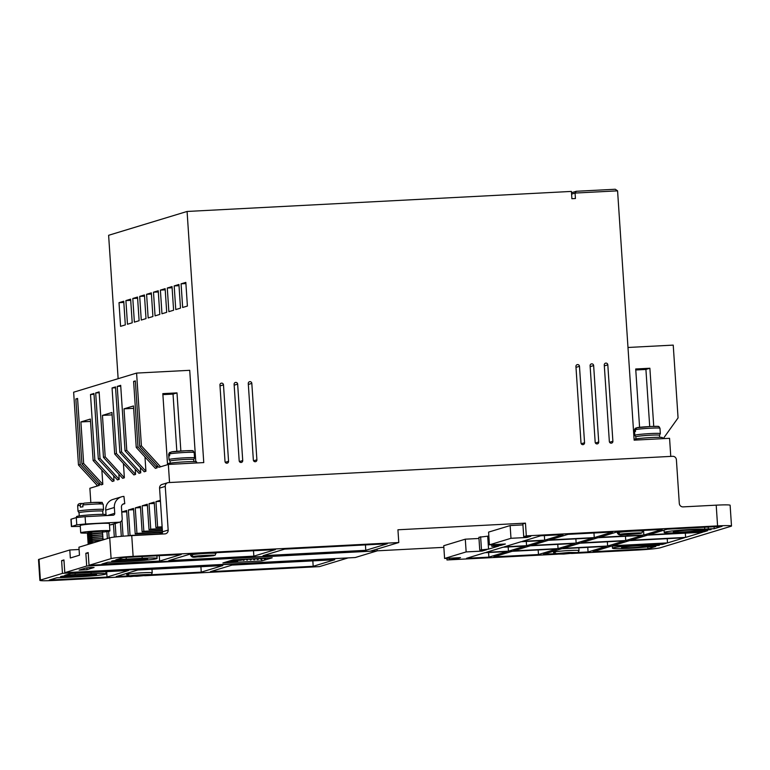 <?xml version="1.0" encoding="UTF-8"?>
<svg xmlns="http://www.w3.org/2000/svg" width="770" height="770" viewBox="0 0 770 770"><rect width="100%" height="100%" fill="white"/><g stroke="black" fill="none" stroke-linecap="round" stroke-linejoin="round"><path stroke-width="1.16" d="M193.867 461.596L193.732 459.536A11.877 0.683 176.2 0 0 184.684 459.469A11.877 0.683 176.2 0 0 170.035 461.105L170.17 463.165M659.669 437.312L659.524 435.252A11.877 0.683 176.2 0 0 650.477 435.194A11.877 0.683 176.2 0 0 635.827 436.831L635.972 438.89M102.939 514.35L102.728 511.203A11.877 0.683 176.2 0 0 93.69 511.136A11.877 0.683 176.2 0 0 79.041 512.772L79.243 515.929M213.434 555.709L200.797 556.903L213.694 555.671L192.481 556.797L190.565 555.074L191.451 555.026M129.533 575.912C130.987 575.171 154.298 573.958 150.487 574.824L129.533 575.912L127.618 574.189A12.792 0.732 176.2 0 0 126.761 574.449A12.792 0.732 -3.8 0 0 126.703 574.526C128.667 578.222 131.458 575.787 136.964 576.287L149.881 575.055L128.667 576.172L126.761 574.449L127.647 574.401M579.021 550.588A12.792 0.732 -3.8 0 0 569.28 550.512A12.792 0.732 -3.8 0 0 553.495 552.282C556.113 554.987 551.185 553.996 563.765 554.044L576.682 552.802L555.468 553.928L553.659 552.687L554.515 552.427L556.335 553.668L577.288 552.571L578.241 552.234L579.021 550.588L578.838 547.826M620.139 534.284C621.592 533.552 644.913 532.33 641.092 533.196L620.139 534.284L618.223 532.561A12.792 0.732 176.2 0 0 617.367 532.821A12.792 0.732 -3.8 0 0 617.309 532.898C619.273 536.603 622.064 534.159 627.569 534.659L640.496 533.427L619.282 534.553L617.367 532.821L618.252 532.773M643.566 546.633A12.792 0.732 -3.8 0 1 631.323 547.643A12.792 0.732 -3.8 0 1 621.582 547.576A12.792 0.732 -3.8 0 1 637.358 545.815A12.792 0.732 -3.8 0 1 646.588 545.709L659.322 545.333L643.566 546.633L643.499 545.612M695.3 530.915A12.792 0.732 -3.8 0 1 683.057 531.935A12.792 0.732 -3.8 0 1 673.317 531.868A12.792 0.732 -3.8 0 1 689.092 530.097A12.792 0.732 -3.8 0 1 698.323 530.001L711.057 529.625L695.3 530.915L695.233 529.895M196.706 462.953L196.629 461.904A14.611 0.837 176.2 0 0 185.503 461.817A14.611 0.837 176.2 0 0 167.465 463.838L167.523 464.685M662.498 438.679L662.431 437.62A14.611 0.837 176.2 0 0 651.295 437.543A14.611 0.837 176.2 0 0 634.076 439.227M91.139 567.413L94.084 567.5L87.02 569.646L79.108 570.118L86.298 567.904L91.139 567.413M653.008 544.833A21.926 1.261 176.2 0 0 639.514 545.16A21.926 1.261 176.2 0 0 612.468 548.182A21.926 1.261 176.2 0 0 629.167 548.298A21.926 1.261 176.2 0 0 645.684 547.056L649.274 546.873A15.525 0.895 176.2 0 0 655.799 546.45L647.926 548.846L593.025 551.705L611.39 546.122L666.291 543.264L662.479 544.419A15.525 0.895 176.2 0 0 656.598 544.65L653.008 544.833L652.95 543.957M704.743 529.125A21.926 1.261 176.2 0 0 691.248 529.442A21.926 1.261 176.2 0 0 664.202 532.474A21.926 1.261 176.2 0 0 680.901 532.59A21.926 1.261 176.2 0 0 697.418 531.348L701.008 531.165A15.525 0.895 176.2 0 0 707.534 530.742L703.713 531.897L648.812 534.755L667.176 529.183L722.077 526.324L714.213 528.711A15.525 0.895 176.2 0 0 708.333 528.932L704.743 529.125L704.617 527.229M609.59 442.259L612.881 441.258A1.829 1.771 -106.9 0 1 611.236 443.173A1.829 1.771 -106.9 0 1 609.34 441.451L604.267 365.019A1.829 1.771 -106.9 0 1 605.509 363.171A1.829 1.771 -106.9 0 1 607.809 364.826L604.325 365.885M239.431 461.557L242.723 460.556A1.829 1.771 -106.9 0 1 241.077 462.472A1.829 1.771 -106.9 0 1 239.181 460.739L234.109 384.307A1.829 1.771 -106.9 0 1 235.351 382.469A1.829 1.771 -106.9 0 1 237.651 384.124L234.167 385.183M581.254 443.741L584.546 442.74A1.829 1.771 -106.9 0 1 582.9 444.646A1.829 1.771 -106.9 0 1 581.004 442.923L575.931 366.491A1.829 1.771 -106.9 0 1 577.173 364.653A1.829 1.771 -106.9 0 1 579.473 366.308L575.989 367.367M595.422 443L598.713 441.999A1.829 1.771 -106.9 0 1 597.068 443.915A1.829 1.771 -106.9 0 1 595.172 442.182L590.099 365.75A1.829 1.771 -106.9 0 1 591.341 363.912A1.829 1.771 -106.9 0 1 593.641 365.567L590.157 366.626M225.263 462.298L228.555 461.297A1.829 1.771 -106.9 0 1 226.909 463.203A1.829 1.771 -106.9 0 1 225.013 461.48L219.941 385.048A1.829 1.771 -106.9 0 1 221.183 383.21A1.829 1.771 -106.9 0 1 223.483 384.865L219.999 385.924M253.6 460.816L256.891 459.815A1.829 1.771 -106.9 0 1 255.245 461.731A1.829 1.771 -106.9 0 1 253.349 459.998L248.277 383.575A1.829 1.771 -106.9 0 1 249.519 381.728A1.829 1.771 -106.9 0 1 251.819 383.383L248.335 384.442M105.769 515.602L105.711 514.658A14.611 0.837 176.2 0 0 94.575 514.581A14.611 0.837 176.2 0 0 76.548 516.593L76.605 517.498M88.059 533.052A14.611 0.837 -3.8 0 1 80.715 532.811A14.611 0.837 -3.8 0 1 98.752 530.8A14.611 0.837 -3.8 0 1 109.879 530.876A14.611 0.837 -3.8 0 1 102.429 532.109M109.879 530.876L109.398 523.6A14.611 0.837 176.2 0 0 98.271 523.513A14.611 0.837 176.2 0 0 80.234 525.535L80.715 532.811M89.233 542.465L88.868 542.041L93.882 541.098L101.332 540.405M102.757 539.972L93.863 540.732L88.666 542.224M89.108 540.646L88.752 540.222L93.767 539.279L100.832 538.605L103.064 538.528L103.016 539.972M103.064 538.528L93.738 538.913L88.55 540.405M88.983 538.827L88.627 538.403L93.642 537.46L102.747 536.748M102.949 536.709L93.622 537.094L88.425 538.586M88.868 537.008L88.511 536.584L93.526 535.641L102.622 534.929M102.824 534.88L93.497 535.275L88.3 536.767M88.743 535.179L88.386 534.765L93.401 533.822L102.506 533.11M102.381 531.29L102.468 532.676M102.468 532.753L93.382 533.456L88.184 534.948M88.925 544.169L92.304 543.148M94.421 542.504L88.964 543.495L88.791 544.043M88.627 533.36L88.261 532.946L93.276 532.003L102.054 531.242L88.011 532.33L88.059 533.129M162.335 533.09L158.61 534.226M161.892 534.053A3.657 3.542 73.1 0 0 162.47 531.8L159.573 488.122L165.261 486.399L168.168 530.078A3.657 3.542 -106.9 0 1 164.867 533.899L131.747 535.622A18.268 1.049 -3.8 0 0 109.725 537.855L111.101 558.606L89.022 565.305L88.184 552.571L85.855 553.274L86.702 566.017L64.795 572.668L63.949 559.925L61.619 560.637L62.466 573.371L40.396 580.079L39.02 559.328L69.8 549.982L79.089 549.501M165.261 486.399A3.657 3.542 -106.9 0 1 167.745 482.713L162.056 484.445A3.657 3.542 73.1 0 0 159.573 488.122M130.525 576.461L53.794 580.465A18.268 1.049 -3.8 0 1 39.876 580.359L38.5 559.617A18.268 1.049 -3.8 0 1 39.02 559.328M69.8 549.982L70.33 557.99L79.474 555.209L78.935 547.201L109.725 537.855M162.422 532.696L161.806 521.742M121.997 520.202L123.056 536.199M128.311 535.824L126.627 510.52L121.766 511.992M160.381 500.269L155.944 501.616L157.638 527.094L155.915 527.614L154.221 502.136L149.043 503.715L150.737 529.183L149.014 529.712L147.32 504.235L142.152 505.803L143.836 531.281L142.113 531.81L140.419 506.333L135.251 507.902L136.945 533.379L135.222 533.899L133.528 508.421L128.349 510L130.043 535.468L129.042 535.776M133.643 408.331L124.009 408.841L133.489 405.954L136.242 447.447L155.405 468.362L157.128 467.842L137.965 446.927L133.614 381.41L135.347 380.89L139.697 446.398L158.851 467.313L168.341 464.435L169.544 482.521M157.128 467.842L156.955 465.244M120.746 386.203L117.233 386.386L120.688 385.337L125.038 450.854L144.202 471.769L145.925 471.24L144.972 456.976M112.093 414.886L102.448 415.386L111.929 412.499L114.692 453.992L133.855 474.907L135.578 474.387L116.414 453.472L112.064 387.955L115.51 386.915L119.86 452.423L139.024 473.338L140.746 472.809L140.4 467.621M135.578 474.387L135.231 469.2M99.186 392.748L95.682 392.931L99.128 391.892L103.478 457.399L122.642 478.314L124.365 477.785L123.421 463.521M94.854 460.017L93.132 460.537L112.295 481.452L114.018 480.932L94.854 460.017L90.504 394.51L93.959 393.46L98.31 458.968L117.464 479.883L119.196 479.364L118.85 474.176M114.018 480.932L113.671 475.744M77.597 398.87L75.845 398.956L77.568 398.436L81.928 463.944L101.082 484.859L102.805 484.34L101.861 470.066M90.831 502.579L89.878 488.267L99.359 485.379L99.186 482.79M107.377 538.567L106.915 531.589M108.657 531.3L109.099 538.047M114.316 537.065L113.45 524.062M115.173 523.533L116.058 536.863M121.304 536.344L120.351 521.944M122.738 504.273L124.769 503.657L123.922 496.4A10.597 10.27 -106.9 0 0 121.544 496.814L112.93 499.432A10.597 10.27 73.1 0 0 105.731 510.106L114.355 507.488A10.597 10.27 -106.9 0 1 121.544 496.814M160.449 501.376L155.944 501.616M617.578 190.845L615.259 189.247L576.297 191.278L575.075 193.058L617.578 190.845L634.143 440.151L669.563 438.303L670.766 456.398M167.745 482.713A3.657 3.542 -106.9 0 1 168.563 482.578L672.614 456.302A3.657 3.542 -106.9 0 1 676.397 459.757L679.304 503.426A3.657 3.542 73.1 0 0 683.086 506.881L716.206 505.159A18.268 1.049 -3.8 0 1 730.124 505.255L731.5 526.006A18.268 1.049 -3.8 0 1 730.98 526.285L660.275 547.768A18.268 1.049 -3.8 0 1 638.253 550.001L571.475 553.476M88.184 544.4L87.434 533.071M102.564 539.731L103.931 539.616M105.086 539.26L103.911 539.327M119.273 561.243A10.048 0.578 -3.8 0 1 111.621 561.186A10.048 0.578 -3.8 0 1 124.018 559.8L139.957 558.972A10.048 0.578 -3.8 0 1 147.609 559.03A10.048 0.578 -3.8 0 1 135.212 560.416L119.273 561.243L119.196 560.127M88.897 574.478A10.048 0.578 -3.8 0 1 96.548 574.535A10.048 0.578 -3.8 0 1 84.151 575.922L68.212 576.749A10.048 0.578 -3.8 0 1 60.561 576.692A10.048 0.578 -3.8 0 1 72.957 575.306L88.897 574.478M39.876 580.359A18.268 1.049 -3.8 0 1 40.396 580.079M446.869 558.346L446.975 559.963L557.326 554.217M377.156 550.819L443.847 547.345M144.673 575.729L319.463 566.614L348.002 557.942L319.666 559.424L317.51 560.079L190.373 566.162L188.217 566.816L188.178 566.229M716.206 505.159L717.582 525.9L526.305 535.872L525.458 523.138L397.936 529.779L398.783 542.523L133.123 556.373L131.747 535.622M111.101 558.606A18.268 1.049 -3.8 0 1 133.123 556.373M62.466 573.371L105.355 570.551L103.199 571.244L188.217 566.816M63.987 560.512L61.619 560.637M78.405 572.543L78.367 571.956M89.022 565.305L104.97 564.477L102.814 565.132L127.608 563.832L129.764 563.178L370.245 551.185L398.783 542.523M121.766 512.069L126.713 511.819M130.043 535.468L159.563 533.937M128.349 510L133.614 509.721M135.222 533.899L162.22 532.494M136.945 533.379L162.191 532.06M135.251 507.902L140.506 507.623M142.113 531.81L162.104 530.761M143.836 531.281L162.075 530.328M142.152 505.803L147.407 505.534M149.014 529.712L161.989 529.038M150.737 529.183L161.96 528.605M149.043 503.715L154.308 503.436M155.915 527.614L161.873 527.306M157.638 527.094L161.844 526.872M612.881 441.258L607.809 364.826M242.723 460.556L237.651 384.124M584.546 442.74L579.473 366.308M571.59 194.117L575.075 193.058L575.44 198.516L571.889 198.708L571.407 191.422L187.081 211.461L108.618 235.293L118.137 378.686M168.341 464.435L203.761 462.587L187.081 211.461M598.713 441.999L593.641 365.567M228.555 461.297L223.483 384.865M256.891 459.815L251.819 383.383M139.697 446.398L141.42 445.878L160.584 466.793M133.614 381.41L135.376 381.323M136.242 447.447L137.965 446.927M124.009 408.841L126.761 450.325L145.925 471.24M125.038 450.854L126.761 450.325M117.233 386.386L121.583 451.903L140.746 472.809M119.86 452.423L121.583 451.903M112.064 387.955L115.567 387.772M114.692 453.992L116.414 453.472M102.448 415.386L105.201 456.88L124.365 477.785M103.478 457.399L105.201 456.88M95.682 392.931L100.033 458.448L119.196 479.364M98.31 458.968L100.033 458.448M90.504 394.51L94.017 394.327M93.132 460.537L90.379 419.053L80.889 421.931L83.651 463.425L102.805 484.34M90.533 421.431L80.889 421.931M81.928 463.944L83.651 463.425M75.845 398.956L80.195 464.474L99.359 485.379M97.636 485.909L78.473 464.993L80.195 464.474M124.769 503.657L124.413 503.676A3.292 3.186 -106.9 0 0 121.439 507.122L122.209 518.768A3.292 3.186 -106.9 0 1 119.244 522.204L85.595 523.966L85.104 516.68L113.094 515.226A1.829 1.771 -106.9 0 0 114.74 513.311L114.355 507.488M106.096 515.592L105.731 510.106M109.484 524.89L110.62 524.822A3.292 3.186 73.1 0 0 111.361 524.697L119.985 522.079M85.104 516.68L76.297 517.575L76.779 524.851L71.398 526.545L80.292 526.41M627.983 347.472L673.23 345.114L678.062 417.908L663.249 438.64M717.582 525.9A18.268 1.049 -3.8 0 1 731.5 526.006M181.191 554.515L159.631 561.06L101.89 564.073L107.944 562.235A19.548 1.126 176.2 0 0 117.03 561.927L132.969 561.089A19.548 1.126 176.2 0 0 157.09 558.394A19.548 1.126 176.2 0 0 142.2 558.288L126.261 559.126A19.548 1.126 176.2 0 0 115.856 559.828L123.45 557.528L181.191 554.515M284.621 549.125L387.339 543.764L365.789 550.319L263.061 555.671L284.621 549.125M168.842 560.579L190.402 554.034L275.41 549.607L253.85 556.152L168.842 560.579M210.47 571.648L232.02 565.093L334.748 559.742L313.188 566.287L210.47 571.648M127.541 575.97L116.241 576.557L137.801 570.012L222.809 565.575L201.259 572.129L150.901 574.747M65.97 577.433L81.909 576.605A19.548 1.126 176.2 0 0 106.029 573.9A19.548 1.126 176.2 0 0 91.139 573.794L75.2 574.632A19.548 1.126 176.2 0 0 64.805 575.334L70.85 573.496L128.59 570.493L107.03 577.038L49.299 580.041L56.884 577.741A19.548 1.126 176.2 0 0 65.97 577.433M64.795 572.668L355.259 557.528L377.156 550.877L86.702 566.017M272.195 557.798L261.848 560.935L222.886 562.966L233.233 559.828L272.195 557.798M85.855 553.274L88.223 553.149M377.04 549.125L377.156 550.877M554.342 553.717L543.437 554.284L561.802 548.712L606.433 546.382L588.068 551.965L577.702 552.504M579.906 543.216L624.537 540.887L607.636 546.017L563.005 548.346L579.906 543.216M598.011 537.71L642.642 535.381L625.74 540.521L581.109 542.84L598.011 537.71M630.707 540.261L647.609 535.131L702.51 532.263L685.608 537.402L630.707 540.261M629.494 540.627L684.405 537.768L667.503 542.898L612.593 545.757L629.494 540.627M548.423 540.299L593.054 537.97L576.153 543.1L531.521 545.429L548.423 540.299M504.244 546.854L521.146 541.714L543.466 540.559L526.565 545.689L504.244 546.854M526.305 535.872L523.716 536.661L530.8 536.295L526.921 537.47L510.982 538.297L489.422 544.842L505.37 544.015L500.625 545.458L493.541 545.824L491.818 546.354L498.902 545.978L488.555 549.125L479.739 550.011L486.833 549.645L482.087 551.089L466.148 551.917L444.588 558.462L460.527 557.634L456.649 558.808L446.975 559.963M466.572 558.298L484.936 552.716L507.247 551.551L488.883 557.134L466.572 558.298M486.139 552.35L503.041 547.22L525.352 546.055L508.46 551.185L486.139 552.35M522.358 541.349L540.723 535.776L563.034 534.611L544.669 540.184L522.358 541.349M549.626 539.934L568 534.351L612.631 532.022L594.257 537.604L549.626 539.934M513.417 550.925L530.318 545.795L574.949 543.466L558.048 548.606L513.417 550.925M493.84 556.874L512.204 551.291L556.835 548.971L538.471 554.544L493.84 556.874M599.224 537.345L617.588 531.772L662.219 529.442L643.855 535.015L599.224 537.345M449.565 559.184L449.497 558.212M444.588 558.462L443.741 545.728L465.301 539.183L478.978 538.471M479.739 550.011L478.901 537.277L488.844 536.035M489.422 544.842L488.584 532.109L510.135 525.563L522.936 524.89M523.716 536.661L522.869 523.918L525.458 523.138M212.616 559.405L212.578 558.866M102.814 565.132L102.776 564.593M195.782 461.673L189.718 370.312L136.588 373.084L141.42 445.878M125.905 300.589L127.474 324.247L132.219 322.803L130.64 299.145L125.905 300.589L130.727 300.339M139.697 296.392L141.266 320.05L146.011 318.616L144.442 294.958L139.697 296.392L144.519 296.142M153.49 292.205L155.068 315.864L159.804 314.42L158.235 290.762L153.49 292.205L158.312 291.955M167.292 288.019L168.861 311.677L173.606 310.233L172.028 286.575L167.292 288.019L172.114 287.768M181.085 283.822L182.654 307.48L187.399 306.046L185.83 282.388L181.085 283.822L185.907 283.572M174.184 285.92L175.762 309.579L180.498 308.135L178.929 284.476L174.184 285.92L179.006 285.67M160.391 290.107L161.96 313.765L166.705 312.331L165.136 288.673L160.391 290.107L165.213 289.857M146.598 294.304L148.167 317.962L152.912 316.518L151.334 292.86L146.598 294.304L151.421 294.053M132.796 298.49L134.375 322.149L139.11 320.705L137.541 297.047L132.796 298.49L137.618 298.24M119.004 302.677L120.572 326.336L125.317 324.901L123.749 301.243L119.004 302.677L123.826 302.427M180.854 450.979L176.994 392.892L162.826 393.634L167.485 463.79M176.994 392.892L173.029 394.096L176.831 451.297M173.029 394.096L162.894 394.625M78.473 464.993L73.641 392.2L136.588 373.084M96.953 485.158A14.611 0.837 176.2 0 0 96.76 485.312L96.818 486.159M76.297 517.575L70.917 519.259L71.398 526.545M76.779 524.851L85.595 523.966M639.591 427.34L635.712 368.984L649.88 368.243L653.74 426.359M649.707 426.513L645.915 369.446L635.779 369.975M645.915 369.446L649.88 368.243M159.631 561.06L159.274 555.661M365.432 544.91L365.789 550.319M341.87 552.129L341.909 552.668M253.85 556.152L253.494 550.743M313.188 566.287L312.832 560.887M201.259 572.129L200.903 566.72M317.51 560.079L317.471 559.492M107.03 577.038L106.674 571.629M261.848 560.935L261.742 559.357M588.068 551.965L587.76 547.354M607.636 546.017L607.357 541.782M625.74 540.521L625.461 536.276M685.608 537.402L685.329 533.158M667.503 542.898L667.215 538.663M576.153 543.1L575.873 538.865M526.565 545.689L526.285 541.454M456.581 557.836L456.649 558.808M465.301 539.183L466.148 551.917M482.01 549.896L482.087 551.089M480.624 536.757L481.471 549.491M487.708 536.382L488.555 549.125M491.818 546.354L491.703 544.727M493.541 545.824L493.464 544.64M500.625 545.458L500.548 544.265M510.982 538.297L510.135 525.563M526.921 537.47L526.853 536.497M488.575 552.523L488.883 557.134M508.46 551.185L508.171 546.95M544.669 540.184L544.361 535.583M594.257 537.604L593.959 532.994M558.048 548.606L557.769 544.361M538.172 549.944L538.471 554.544M662.479 544.419L662.412 543.466M647.801 546.95L647.926 548.846M714.213 528.711L714.079 526.738M703.713 531.897L703.655 531.011M643.855 535.015L643.547 530.415M576.297 191.278L571.494 192.731M102.853 531.454L102.054 531.242M232.636 560.011L225.004 562.533L235.736 561.917L237.67 561.33L237.612 560.464M237.67 561.33L230.586 561.705L234.032 560.656L241.126 560.281L243.359 559.299M240.587 559.443L243.378 559.569M240.596 559.549L237.044 559.626M232.646 560.185L237.054 559.742M192.211 450.912C196.023 450.046 172.711 451.258 171.258 452L169.583 453.915L169.698 455.734A12.792 0.732 -3.8 0 0 168.842 455.994L168.717 454.175L169.439 452.606L170.391 452.26M636.222 427.985L635.231 428.332L634.519 429.901L634.644 431.72A12.792 0.732 -3.8 0 1 635.5 431.45L635.385 429.631L636.79 427.754L651.68 426.426C659.774 426.782 658.263 425.3 659.977 428.274A12.792 0.732 176.2 0 0 650.236 428.207A12.792 0.732 176.2 0 0 635.385 429.631M171.258 452L185.878 450.71C193.982 451.066 192.471 449.574 194.184 452.558A12.792 0.732 176.2 0 0 184.444 452.49A12.792 0.732 176.2 0 0 169.583 453.915M99.195 503.031C102.891 502.338 100.793 502.146 92.891 502.463L84.007 503.156L82.823 504.985L82.948 506.804A12.792 0.732 -3.8 0 0 80.359 507.122L80.234 505.303L81.418 503.474L83.304 503.455M80.234 505.303A12.792 0.732 176.2 0 0 77.664 505.919C77.818 504.186 79.031 503.378 81.293 503.484L81.418 503.474M84.007 503.156L92.92 502.463C107.04 502.598 100.061 501.588 103.18 504.225A12.792 0.732 176.2 0 0 93.439 504.157A12.792 0.732 176.2 0 0 82.823 504.985M193.337 556.537C194.791 555.796 218.112 554.583 214.291 555.44L193.337 556.537L191.422 554.804A12.792 0.732 176.2 0 0 190.565 555.074A12.792 0.732 -3.8 0 0 190.508 555.151L190.431 554.034M214.291 555.44L215.254 555.103L215.975 552.696M150.487 574.824L151.44 574.478L152.219 572.832L151.979 569.271M641.092 533.196L642.055 532.85L642.777 530.453M203.376 555.69L203.434 556.546M204.695 555.622L204.724 556.161M139.572 575.065L139.63 575.931M140.881 574.997L140.92 575.537M566.431 552.812L566.489 553.678M567.75 552.745L567.788 553.284M630.178 533.437L630.235 534.303M631.487 533.369L631.525 533.908M194.184 452.558L194.531 457.9A12.792 0.732 176.2 0 0 184.79 457.832A12.792 0.732 176.2 0 0 169.015 459.594L170.093 461.172M659.977 428.274L660.333 433.616A12.792 0.732 176.2 0 0 650.592 433.548A12.792 0.732 176.2 0 0 634.817 435.31L635.895 436.888M103.18 504.225L103.536 509.567A12.792 0.732 176.2 0 0 93.796 509.499A12.792 0.732 176.2 0 0 78.02 511.261L79.098 512.839M149.63 575.084L136.993 576.287L128.667 576.172M556.335 553.668L568.963 552.465L577.288 552.571M576.432 552.841L563.794 554.034L555.468 553.928M640.236 533.456L627.598 534.659L619.282 534.553M191.422 554.804A12.792 0.732 -3.8 0 1 206.283 553.38A12.792 0.732 -3.8 0 1 216.024 553.457M127.618 574.189A12.792 0.732 -3.8 0 1 142.479 572.764A12.792 0.732 -3.8 0 1 152.219 572.832M618.223 532.561A12.792 0.732 -3.8 0 1 633.084 531.136A12.792 0.732 -3.8 0 1 642.825 531.204M168.168 530.078L162.47 531.8M135.212 560.416L135.135 559.222M84.151 575.922L84.074 574.728M68.212 576.749L68.145 575.633M124.413 503.676L122.988 504.109M651.43 546.219L651.381 545.458M703.164 530.511L703.116 529.75M119.244 522.204L110.62 524.822M71.61 526.43L71.129 519.144M126.261 559.126L126.145 557.384M142.084 556.556L142.2 558.288M91.052 572.447L91.139 573.794M75.2 574.632L75.114 573.275M87.02 569.646L86.895 567.788M656.541 543.774L656.598 544.65M708.207 527.046L708.333 528.932M107.482 515.515L114.74 513.311M168.717 454.175A12.792 0.732 176.2 0 0 168.659 454.252L169.015 459.594M634.519 429.901A12.792 0.732 176.2 0 0 634.461 429.978L634.817 435.31M658.004 426.628C661.825 425.772 638.503 426.984 637.05 427.725M190.508 555.151C192.481 558.847 195.262 556.412 200.778 556.912L192.481 556.797M612.333 546.074L612.468 548.182M664.048 530.135L664.202 532.474M235.707 560.57L237.237 560.483M239.249 560.387L240.779 560.3M242.386 559.896L243.811 560.348L245.091 559.212M245.476 559.193L247.112 560.194L248.633 559.03M249.018 559.001L250.654 560.011L252.175 558.837M252.56 558.818L254.196 559.828L255.717 558.654M256.102 558.635L257.738 559.646L259.259 558.471M259.644 558.452L261.28 559.463L262.801 558.288M263.186 558.269L264.822 559.27L266.343 558.106M156.916 555.776L157.09 558.394M105.885 571.677L106.029 573.9M193.674 459.603L194.531 457.9M659.476 435.329L660.333 433.616M102.68 511.27L103.536 509.567M102.304 531.3L102.525 532.686M88.598 534.341L88.54 533.312L92.612 533.552M102.545 533.1L102.651 534.515M88.723 536.161L88.666 535.131L92.737 535.371M102.66 534.919L102.776 536.334M88.839 537.98L88.791 536.95L92.852 537.191M102.785 536.738L102.891 538.153M88.964 539.799L88.906 538.769L92.977 539.01M89.079 541.618L89.031 540.588L93.093 540.829M89.205 543.437L89.147 542.407L93.218 542.648M102.968 531.319L102.102 531.233M168.659 454.252L169.439 452.606M77.664 505.919L78.02 511.261M634.461 429.978L635.231 428.322M126.703 574.526L126.627 573.4M553.495 552.282L553.428 551.253M617.309 532.898L617.242 531.878"/></g></svg>
